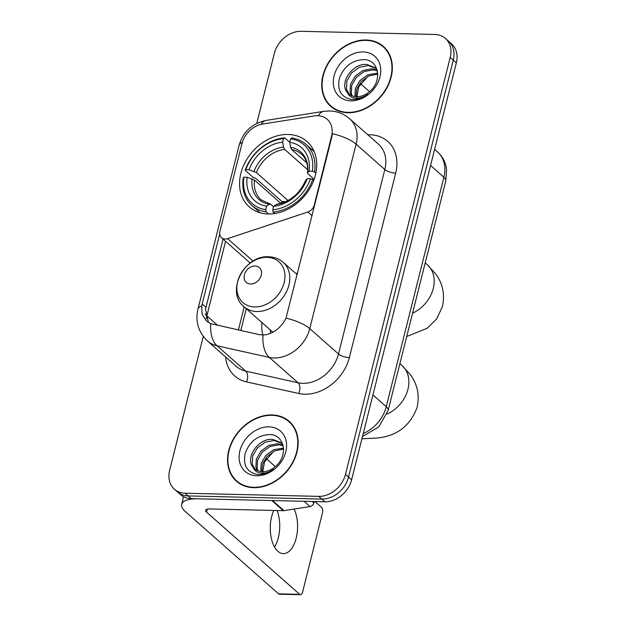 <?xml version="1.0" encoding="UTF-8"?>
<svg xmlns="http://www.w3.org/2000/svg" width="626" height="626" viewBox="0 0 626 626"><rect width="100%" height="100%" fill="white"/><g stroke="black" fill="none" stroke-linecap="round" stroke-linejoin="round"><path stroke-width="0.94" d="M314.635 205.398L314.26 205.07A8.224 6.448 131.4 0 1 307.859 212.003L227.59 238.662A8.224 6.448 131.4 0 1 225.07 239.062A8.224 6.448 131.4 0 1 221.51 237.731A8.224 6.448 131.4 0 1 219.922 231.393L241.972 143.604A22.215 17.411 -48.6 0 1 262.67 124.034L314.229 115.943A22.215 17.411 -48.6 0 1 317.601 115.708A22.215 17.411 -48.6 0 1 327.21 119.3A22.215 17.411 -48.6 0 1 331.506 136.405L331.882 136.742L286.019 318.149C281.442 327.155 274.697 332.703 265.776 334.793L259.939 334.785L210.743 323.642L206.4 320.942L202.096 314.252L201.736 305.817L219.71 234.069M288.124 134.48A43.609 34.172 -48.6 0 0 245.306 161.962A43.609 34.172 -48.6 0 0 249.289 206.916A43.609 34.172 -48.6 0 0 268.163 213.967A43.609 34.172 -48.6 0 0 310.973 186.485A43.609 34.172 -48.6 0 0 306.998 141.523A43.609 34.172 -48.6 0 0 288.124 134.48M262.81 335.082A43.609 34.172 131.4 0 1 261.942 322.554M296.043 273.64L297.624 273.116M314.26 205.07L331.506 136.405M366.163 40.001A39.907 31.277 -48.6 0 0 326.975 65.151A39.907 31.277 -48.6 0 0 330.622 106.287A39.907 31.277 -48.6 0 0 347.892 112.735A39.907 31.277 -48.6 0 0 387.071 87.593A39.907 31.277 -48.6 0 0 383.425 46.449A39.907 31.277 -48.6 0 0 366.163 40.001M330.591 105.708A39.907 31.277 -48.6 0 0 332.21 107.578M271.981 414.944A39.907 31.277 -48.6 0 0 232.802 440.086A39.907 31.277 -48.6 0 0 236.44 481.23A39.907 31.277 -48.6 0 0 253.71 487.677A39.907 31.277 -48.6 0 0 292.89 462.536A39.907 31.277 -48.6 0 0 289.251 421.392A39.907 31.277 -48.6 0 0 271.981 414.944M236.409 480.651A39.907 31.277 -48.6 0 0 238.029 482.521M318.243 115.74A28.796 12.997 81.1 0 1 323.814 111.35L329.581 110.966C337.195 111.209 343.917 113.83 349.738 118.83A32.912 25.791 131.4 0 1 356.092 144.176A28.796 9.844 -165.9 0 0 332.359 133.674L331.882 136.742M203.278 336.397L169.662 470.236A24.68 19.343 -48.6 0 0 174.427 489.242L180.554 494.65A24.68 19.343 -48.6 0 0 191.235 498.64L324.863 501.794L321.803 499.086A24.68 19.343 -48.6 0 0 348.549 477.09L453.279 60.151A24.68 19.343 -48.6 0 0 448.513 41.144A24.68 19.343 -48.6 0 1 453.279 60.151L348.549 477.09A24.68 19.343 -48.6 0 1 321.803 499.086L188.176 495.933L321.803 499.086L318.736 496.379A24.68 19.343 -48.6 0 0 345.482 474.383L450.211 57.443A24.68 19.343 -48.6 0 0 445.446 38.444A24.68 19.343 -48.6 0 0 434.765 34.453L301.137 31.3A24.68 19.343 -48.6 0 0 274.384 53.296L256.762 123.447M177.487 491.942A24.68 19.343 -48.6 0 0 188.176 495.933A24.68 19.343 -48.6 0 1 177.487 491.942M208.411 322.445L205.516 309.15L223.075 239.109M174.427 489.242A24.68 19.343 -48.6 0 0 185.108 493.225L318.736 496.379M290.722 422.808A39.907 31.277 -48.6 0 0 288.664 421.431M384.904 47.866A39.907 31.277 -48.6 0 0 382.846 46.488M324.863 501.794A24.68 19.343 -48.6 0 0 351.616 479.79L456.338 62.858A24.68 19.343 -48.6 0 0 451.573 43.851L445.446 38.444M386.524 49.736A39.493 30.948 -48.6 0 0 386.219 49.462L383.159 46.754A39.493 30.948 -48.6 0 0 366.061 40.377A39.493 30.948 -48.6 0 0 327.288 65.261A39.493 30.948 -48.6 0 0 330.896 105.982A39.493 30.948 -48.6 0 0 347.986 112.367A39.493 30.948 -48.6 0 0 386.758 87.476A39.493 30.948 -48.6 0 0 383.159 46.754M356.476 99.26L358.714 86.85L367.955 76.364M354.919 96.561L355.396 88.462L360.028 80.488L367.806 74.784L377.681 73.148M355.951 96.67L356.804 88.962L361.241 81.568L368.91 75.91L377.736 74.118M351.35 95.52L350.09 92.429L350.497 84.26L355.161 76.2L362.947 70.488L371.867 68.766L377.134 70.065M352.172 95.864L351.311 93.501L351.718 85.339L356.382 77.272L364.16 71.56L373.08 69.838L377.306 70.707M347.383 92.499A18.592 14.57 -48.6 0 0 348.549 93.697A18.592 14.57 -48.6 0 0 356.601 96.701A18.592 14.57 -48.6 0 0 370.076 91.138C382.525 80.637 378.746 60.073 364.543 59.634C352.477 59.885 344.104 66.059 339.441 78.164C336.96 90.128 340.974 97.226 351.483 99.464L352.673 99.526C357.9 99.589 362.939 97.844 367.798 94.307C363.291 97.359 358.917 98.626 354.668 98.086C351.076 97.531 348.643 95.668 347.383 92.499C338.846 83.767 352.274 62.702 367 64.47L375.498 67.874L376.907 69.322M349.151 94.19L346.444 89.205L346.851 81.044L351.515 72.976L359.293 67.272L368.213 65.542L376.093 68.43M363.166 51.927A26.824 21.018 -48.6 0 0 334.096 75.832A26.824 21.018 -48.6 0 0 350.881 100.817A26.824 21.018 -48.6 0 0 379.951 76.912A26.824 21.018 -48.6 0 0 363.166 51.927M330.896 105.982L333.955 108.689A39.493 30.948 -48.6 0 0 334.268 108.955M369.512 91.639L360.553 83.735M292.35 424.678A39.493 30.948 -48.6 0 0 292.045 424.405L288.977 421.697A39.493 30.948 -48.6 0 0 271.887 415.32A39.493 30.948 -48.6 0 0 233.107 440.203A39.493 30.948 -48.6 0 0 236.714 480.925A39.493 30.948 -48.6 0 0 253.804 487.302A39.493 30.948 -48.6 0 0 292.585 462.418A39.493 30.948 -48.6 0 0 288.977 421.697M262.294 474.203L264.532 461.792L273.781 451.307M260.745 471.503L261.214 463.397L265.847 455.431L273.632 449.726L283.508 448.083M261.77 471.613L262.623 463.905L267.067 456.503L274.736 450.853L283.555 449.061M257.169 470.455L255.917 467.372L256.316 459.202L260.979 451.135L268.765 445.43L277.686 443.709L282.96 445.008M257.99 470.799L257.13 468.444L257.536 460.274L262.2 452.215L269.978 446.502L278.906 444.781L283.124 445.649M253.201 467.442A18.592 14.57 -48.6 0 0 254.375 468.631A18.592 14.57 -48.6 0 0 262.419 471.636A18.592 14.57 -48.6 0 0 275.894 466.08C288.343 455.579 284.572 435.015 270.369 434.569C258.295 434.82 249.93 441.001 245.259 453.099C242.778 465.071 246.8 472.168 257.309 474.406L258.491 474.469C263.718 474.531 268.765 472.787 273.617 469.242C269.117 472.301 264.743 473.561 260.494 473.029C256.895 472.466 254.469 470.603 253.201 467.442C244.664 458.709 258.1 437.644 272.819 439.413L281.324 442.817L282.725 444.264M254.978 469.132L252.262 464.148L252.669 455.986L257.333 447.919L265.111 442.206L274.039 440.485L281.911 443.372M268.984 426.862A26.824 21.018 -48.6 0 0 239.915 450.767A26.824 21.018 -48.6 0 0 256.707 475.76A26.824 21.018 -48.6 0 0 285.769 451.855A26.824 21.018 -48.6 0 0 268.984 426.862M236.714 480.925L239.781 483.624A39.493 30.948 -48.6 0 0 240.087 483.898M268.538 213.975L266.097 211.823L265.706 209.64A39.164 30.69 -48.6 0 1 243.905 177.189L247.16 177.26A35.377 27.724 -48.6 0 0 266.582 206.165L269.18 204.272L270.815 204.358L273.515 206.744M280.91 203.387L254.508 180.092L247.16 177.26M281.293 203.286A39.078 30.627 131.4 0 1 281.88 201.478L255.439 178.144L253.342 177.565L245.142 170.327L245.791 169.685A39.164 30.69 -48.6 0 1 283.539 138.643L282.67 142.11A35.377 27.724 -48.6 0 0 249.046 169.763L256.394 172.596L288.03 200.516M307.702 169.74L284.627 149.379L283.547 147.071L282.67 142.11M243.905 177.189L243.264 177.831A40.807 31.981 -48.6 0 0 251.902 205.5L260.103 212.73A40.807 31.981 -48.6 0 0 260.173 212.785M273.132 211.987A40.807 31.981 -48.6 0 0 312.671 179.466L310.496 178.754A39.164 30.69 -48.6 0 1 272.74 209.804L273.132 211.987L274.853 213.505M313.743 180.413L312.671 179.466M251.902 205.5A40.807 31.981 -48.6 0 0 266.097 211.823M283.539 138.643L284.689 137.814A40.807 31.981 -48.6 0 0 245.142 170.327M284.689 137.814L289.713 142.243M272.74 209.804L273.617 206.33A35.377 27.724 -48.6 0 0 307.241 178.676L310.496 178.754M266.582 206.165L265.706 209.64M249.046 169.763L245.791 169.685M307.241 178.676L305.621 180.343C299.549 193.966 289.955 201.916 276.856 204.17L273.617 206.33M254.508 180.092A30.439 23.858 -48.6 0 0 261.089 199.78L270.815 204.358M314.174 151.594A40.807 31.981 -48.6 0 0 314.111 151.539L305.911 144.301A40.807 31.981 -48.6 0 0 291.724 137.978L290.574 138.808A39.164 30.69 -48.6 0 1 312.374 171.258L314.557 171.97A40.807 31.981 -48.6 0 0 305.911 144.301M314.557 171.97L315.864 173.128M312.374 171.258L309.119 171.18A35.377 27.724 -48.6 0 0 289.705 142.282L290.574 138.808M314.158 179.279L307.961 173.809L307.648 172.635L309.119 171.18M289.705 142.282L290.581 147.243L291.653 149.544L306.81 162.916M291.653 149.544A30.439 23.858 -48.6 0 1 301.38 154.129C306.2 158.347 308.235 164.622 307.483 172.956L307.648 172.635A31.644 24.805 -48.6 0 0 290.581 147.243M285.925 201.572L281.88 201.478M250.564 284.008A9.875 7.739 -48.6 0 0 261.269 275.205A9.875 7.739 -48.6 0 0 255.087 266.011A9.875 7.739 -48.6 0 0 244.39 274.806A9.875 7.739 -48.6 0 0 250.564 284.008M270.362 329.98A39.078 30.627 -48.6 0 0 270.581 333.337M277.068 510.534A26.331 13.655 -88.6 0 1 278.343 537.711A26.331 13.655 -88.6 0 1 274.54 547.014M273.734 510.456A26.331 13.655 91.4 0 0 271.676 516.489A26.331 13.655 91.4 0 0 283.312 553.627A26.331 13.655 91.4 0 0 296.2 538.125A26.331 13.655 91.4 0 0 294.087 509.048M312.249 501.496L313.861 502.921L314.213 501.536M271.809 500.542L198.27 498.805A32.912 11.252 -165.9 0 0 181.681 504.313A32.912 11.252 -165.9 0 0 185.468 511.669L278.578 593.839L299.682 594.34L206.564 512.162A8.224 2.817 14.1 0 1 205.618 510.323A8.224 2.817 14.1 0 1 209.765 508.946L283.304 510.683L271.809 500.542A4.116 3.224 -48.6 0 0 272.435 500.495M299.682 594.34A4.116 2.136 91.4 0 0 300.527 594.7L279.423 594.199A4.116 2.136 -88.6 0 1 278.578 593.839M300.527 594.7A4.116 2.136 91.4 0 0 302.538 592.274L322.507 512.788A4.116 2.136 91.4 0 0 321.529 507.35L314.964 501.559M275.33 466.581L266.379 458.678M313.861 502.921A4.116 3.224 131.4 0 1 310.034 506.544L283.93 510.644A4.116 3.224 131.4 0 1 283.304 510.683M312.045 215.696L307.859 212.003M253.068 261.152L227.59 238.662M367.806 134.778A41.136 32.239 131.4 0 1 395.695 173.081L349.363 357.556A8.224 2.817 14.1 0 1 338.494 354.003L384.834 169.536A32.912 25.791 -48.6 0 0 378.472 144.191L349.738 118.83M349.363 357.556A41.136 32.239 131.4 0 1 304.776 394.216A41.136 32.239 131.4 0 1 298.813 393.504L246.55 381.899A41.136 32.239 131.4 0 1 225.65 356.992M302.827 383.339A32.912 25.791 -48.6 0 0 338.494 354.003L309.753 328.642A32.912 25.791 131.4 0 1 274.086 357.978A32.912 25.791 131.4 0 1 269.321 357.407L217.05 345.795A32.912 25.791 131.4 0 1 207.582 341.045L236.323 366.413A32.912 25.791 -48.6 0 0 245.791 371.155L298.062 382.768A32.912 25.791 -48.6 0 0 302.827 383.339M286.019 318.149A28.796 9.844 14.1 0 1 309.753 328.642L356.092 144.176L384.834 169.536A8.224 2.817 14.1 0 0 395.695 173.081M201.736 305.817A28.796 9.844 -165.9 0 0 197.91 309.275C195.171 321.545 198.395 332.14 207.582 341.045M197.91 309.275L239.069 145.428A28.796 9.844 14.1 0 1 242.372 142.188M210.743 323.642A28.796 16.417 102.5 0 0 217.05 345.795L245.791 371.155A8.224 4.687 -77.5 0 1 246.55 381.899M239.069 145.428C243.131 131.695 252.223 123.338 266.363 120.372A28.796 12.997 81.1 0 0 261.042 124.363M263.022 335.082A28.796 16.417 102.5 0 0 269.321 357.407L298.062 382.768A8.224 4.687 -77.5 0 1 298.813 393.504M205.156 314.017A22.215 7.598 -165.9 0 0 206.854 315.84L225.571 241.315M206.275 318.845A26.331 20.635 131.4 0 1 206.854 315.84L217.684 325.395M345.482 474.383L351.616 479.79M450.211 57.443L456.338 62.858M185.108 493.225L191.235 498.64M244.203 306.904L238.404 330.004M202.167 303.9L205.954 307.241M363.244 433.505A32.912 25.791 -48.6 0 0 386.258 406.72L443.897 177.26A32.912 25.791 -48.6 0 0 437.543 151.922C442.692 156.602 445.704 162.463 446.573 169.505L445.79 180.937L388.151 410.398A16.456 5.626 14.1 0 0 386.258 406.72L372.924 394.959M430.563 165.491L443.897 177.26A16.456 5.626 14.1 0 1 445.79 180.937M425.21 262.857L427.308 264.712A30.854 24.179 131.4 0 1 433.27 288.461A30.854 24.179 131.4 0 1 412.573 313.18M284.627 149.379A30.439 23.858 -48.6 0 0 256.394 172.596M276.215 204.436A31.644 24.805 -48.6 0 0 305.762 180.139M252.114 178.872A31.644 24.805 -48.6 0 0 269.18 204.272M283.547 147.071A31.644 24.805 -48.6 0 0 254 171.375M399.897 363.643L401.994 365.49A30.854 24.179 131.4 0 1 407.949 389.247A30.854 24.179 131.4 0 1 387.001 414.083M254.672 306.928A27.208 21.323 -48.6 0 0 284.157 282.678A27.208 21.323 -48.6 0 0 267.13 257.333A27.208 21.323 -48.6 0 0 237.645 281.583A27.208 21.323 -48.6 0 0 254.672 306.928M256.832 311.521A29.618 23.209 -48.6 0 0 285.91 292.851A29.618 23.209 -48.6 0 0 283.21 262.317C279.165 258.812 274.329 256.973 268.703 256.801C244.187 254.868 225.266 292.099 244.015 306.732A29.618 23.209 -48.6 0 0 256.832 311.521M206.564 512.162L207.323 509.157M272.498 500.557L283.93 510.644M310.034 506.544L304.087 501.301M250.212 263.061L221.51 237.731M323.814 111.35L266.363 120.372M246.284 308.735L240.807 330.536M437.543 151.922L434.616 149.34M362.485 436.502L378.785 426.924L388.151 410.398M427.308 264.712L436.103 274.454C442.825 283.899 444.953 294.549 442.496 306.388L436.737 318.837L427.135 328.298L406.712 336.522M401.994 365.49L410.789 375.24C417.511 384.685 419.639 395.327 417.182 407.174C410.249 426.009 396.657 436.314 376.414 438.09L361.64 438.763M297.233 274.689L283.21 262.317M272.889 332.218L244.015 306.732M181.681 504.313L183.582 496.731"/></g></svg>

